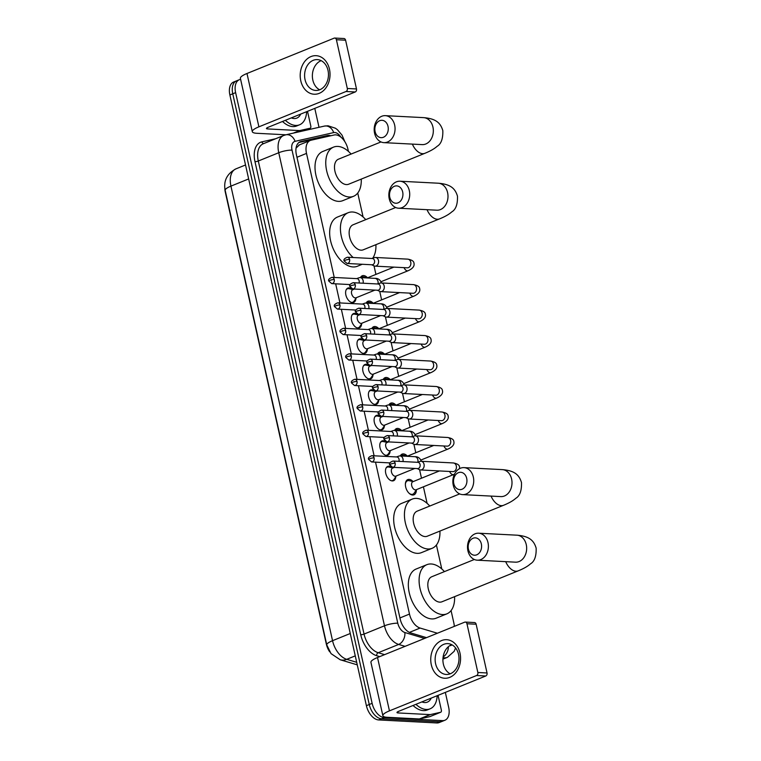 <?xml version="1.0" encoding="UTF-8"?>
<svg xmlns="http://www.w3.org/2000/svg" width="761" height="761" viewBox="0 0 761 761"><rect width="100%" height="100%" fill="white"/><g stroke="black" fill="none" stroke-linecap="round" stroke-linejoin="round"><path stroke-width="1.14" d="M355.92 298.407A7.724 4.614 -112.1 0 1 353.675 302.393A7.724 4.614 -112.1 0 1 352.419 302.593A7.724 4.614 -112.1 0 1 346.141 295.981A7.724 4.614 -112.1 0 1 347.872 288.077A7.724 4.614 -112.1 0 1 349.128 287.877A7.724 4.614 -112.1 0 1 352.257 289.37M361.618 323.882A7.724 4.614 -112.1 0 1 359.373 327.867A7.724 4.614 -112.1 0 1 358.117 328.067A7.724 4.614 -112.1 0 1 351.839 321.456A7.724 4.614 -112.1 0 1 353.57 313.551A7.724 4.614 -112.1 0 1 354.826 313.351A7.724 4.614 -112.1 0 1 357.955 314.845M367.316 349.356A7.724 4.614 -112.1 0 1 365.071 353.342A7.724 4.614 -112.1 0 1 363.806 353.542A7.724 4.614 -112.1 0 1 357.537 346.93A7.724 4.614 -112.1 0 1 359.259 339.035A7.724 4.614 -112.1 0 1 360.524 338.826A7.724 4.614 -112.1 0 1 363.644 340.319M373.004 374.84A7.724 4.614 -112.1 0 1 370.759 378.816A7.724 4.614 -112.1 0 1 369.504 379.016A7.724 4.614 -112.1 0 1 363.225 372.405A7.724 4.614 -112.1 0 1 364.957 364.509A7.724 4.614 -112.1 0 1 366.212 364.3A7.724 4.614 -112.1 0 1 369.342 365.803M378.702 400.315A7.724 4.614 -112.1 0 1 376.457 404.291A7.724 4.614 -112.1 0 1 375.202 404.5A7.724 4.614 -112.1 0 1 368.923 397.889A7.724 4.614 -112.1 0 1 370.655 389.984A7.724 4.614 -112.1 0 1 371.91 389.784A7.724 4.614 -112.1 0 1 375.04 391.278M384.4 425.789A7.724 4.614 -112.1 0 1 382.146 429.765A7.724 4.614 -112.1 0 1 380.89 429.975A7.724 4.614 -112.1 0 1 374.621 423.363A7.724 4.614 -112.1 0 1 376.343 415.458A7.724 4.614 -112.1 0 1 377.608 415.259A7.724 4.614 -112.1 0 1 380.728 416.752M390.089 451.263A7.724 4.614 -112.1 0 1 387.844 455.249A7.724 4.614 -112.1 0 1 386.588 455.449A7.724 4.614 -112.1 0 1 380.31 448.838A7.724 4.614 -112.1 0 1 382.041 440.933A7.724 4.614 -112.1 0 1 383.297 440.733A7.724 4.614 -112.1 0 1 386.426 442.227M395.787 476.738A7.724 4.614 -112.1 0 1 393.542 480.724A7.724 4.614 -112.1 0 1 392.286 480.923A7.724 4.614 -112.1 0 1 386.008 474.312A7.724 4.614 -112.1 0 1 387.739 466.407A7.724 4.614 -112.1 0 1 388.995 466.208A7.724 4.614 -112.1 0 1 392.124 467.701M360.429 277.613A8.209 4.908 -112.1 0 1 362.236 275.786A8.209 4.908 -112.1 0 1 363.568 275.568A8.209 4.908 -112.1 0 1 367.411 277.66M366.117 303.087A8.209 4.908 -112.1 0 1 367.924 301.261A8.209 4.908 -112.1 0 1 369.266 301.042A8.209 4.908 -112.1 0 1 373.109 303.135M371.815 328.562A8.209 4.908 -112.1 0 1 373.622 326.735A8.209 4.908 -112.1 0 1 374.954 326.526A8.209 4.908 -112.1 0 1 378.797 328.619M377.513 354.036A8.209 4.908 -112.1 0 1 379.32 352.21A8.209 4.908 -112.1 0 1 380.652 352.001A8.209 4.908 -112.1 0 1 384.495 354.093M383.202 379.511A8.209 4.908 -112.1 0 1 385.009 377.694A8.209 4.908 -112.1 0 1 386.35 377.475A8.209 4.908 -112.1 0 1 390.193 379.568M388.9 404.995A8.209 4.908 -112.1 0 1 390.707 403.168A8.209 4.908 -112.1 0 1 392.039 402.95A8.209 4.908 -112.1 0 1 395.882 405.042M394.598 430.469A8.209 4.908 -112.1 0 1 396.395 428.643A8.209 4.908 -112.1 0 1 397.737 428.424A8.209 4.908 -112.1 0 1 401.58 430.517M400.286 455.944A8.209 4.908 -112.1 0 1 402.093 454.117A8.209 4.908 -112.1 0 1 403.435 453.898A8.209 4.908 -112.1 0 1 407.278 455.991M416.372 489.865A8.209 4.908 -112.1 0 1 413.965 494.821A8.209 4.908 -112.1 0 1 412.624 495.031A8.209 4.908 -112.1 0 1 405.946 488.001A8.209 4.908 -112.1 0 1 407.791 479.592A8.209 4.908 -112.1 0 1 409.123 479.382A8.209 4.908 -112.1 0 1 412.966 481.475M224.847 188.5A13.032 7.791 67.9 0 0 225.294 192.086L326.374 644.272A13.032 7.791 67.9 0 0 329.722 651.863M299.415 144.942L296.048 148.138A14.478 11.548 77.2 0 0 296.039 148.129M454.288 626.379A14.478 8.656 67.9 0 0 453.803 622.783L451.073 610.579M375.525 462.146L409.485 614.07A14.478 8.656 67.9 0 0 420.11 628.053L437.413 633.228M348.433 151.391L347.929 149.146A14.478 8.656 67.9 0 0 334.108 135.001L311.068 140.214A14.478 8.656 67.9 0 0 310.26 140.471A14.478 8.656 67.9 0 0 306.512 153.408L334.241 277.461M335.668 283.815L339.939 302.935M341.356 309.289L345.637 328.41M347.054 334.764L351.325 353.894M352.752 360.248L357.023 379.368M358.441 385.722L362.721 404.842M364.139 411.197L368.41 430.317M369.836 436.671L374.108 455.791M441.77 568.943L436.414 545.009M427.111 503.373L423.411 486.812M421.489 478.222L419.577 469.699A4.347 3.358 -87 0 0 420.586 469.956A4.347 3.358 -87 0 0 421.737 469.756A4.347 3.358 -87 0 0 424.039 464.305A4.347 3.358 -87 0 0 421.042 461.28A4.347 3.358 -87 0 0 420.005 461.432A4.347 3.358 -87 0 0 419.891 461.48M415.791 452.738L413.889 444.215A4.347 3.358 -87 0 0 414.897 444.481A4.347 3.358 -87 0 0 416.048 444.281A4.347 3.358 -87 0 0 418.35 438.831A4.347 3.358 -87 0 0 415.344 435.806A4.347 3.358 -87 0 0 414.317 435.958A4.347 3.358 -87 0 0 414.193 436.005M410.093 427.263L408.191 418.74A4.347 3.358 -87 0 0 409.199 418.997A4.347 3.358 -87 0 0 410.35 418.807A4.347 3.358 -87 0 0 412.652 413.356A4.347 3.358 -87 0 0 409.646 410.331A4.347 3.358 -87 0 0 408.619 410.483A4.347 3.358 -87 0 0 408.495 410.521M404.405 401.789L402.493 393.266A4.347 3.358 -87 0 0 403.501 393.523A4.347 3.358 -87 0 0 404.652 393.323A4.347 3.358 -87 0 0 406.954 387.882A4.347 3.358 -87 0 0 403.958 384.847A4.347 3.358 -87 0 0 402.93 384.999A4.347 3.358 -87 0 0 402.807 385.047M398.707 376.315L396.804 367.791A4.347 3.358 -87 0 0 397.813 368.048A4.347 3.358 -87 0 0 398.964 367.848A4.347 3.358 -87 0 0 401.266 362.407A4.347 3.358 -87 0 0 398.26 359.373A4.347 3.358 -87 0 0 397.232 359.525A4.347 3.358 -87 0 0 397.109 359.572M393.009 350.84L391.106 342.317A4.347 3.358 -87 0 0 392.115 342.574A4.347 3.358 -87 0 0 393.266 342.374A4.347 3.358 -87 0 0 395.568 336.923A4.347 3.358 -87 0 0 392.562 333.898A4.347 3.358 -87 0 0 391.535 334.05A4.347 3.358 -87 0 0 391.411 334.098M387.32 325.356L385.408 316.842A4.347 3.358 -87 0 0 386.417 317.099A4.347 3.358 -87 0 0 387.568 316.899A4.347 3.358 -87 0 0 389.87 311.449A4.347 3.358 -87 0 0 386.873 308.424A4.347 3.358 -87 0 0 385.846 308.576A4.347 3.358 -87 0 0 385.722 308.624M381.622 299.882L379.72 291.358A4.347 3.358 -87 0 0 380.728 291.625A4.347 3.358 -87 0 0 381.879 291.425A4.347 3.358 -87 0 0 384.181 285.974A4.347 3.358 -87 0 0 381.175 282.949A4.347 3.358 -87 0 0 380.148 283.102A4.347 3.358 -87 0 0 380.024 283.149M375.924 274.407L374.022 265.884A4.347 3.358 -87 0 0 375.03 266.141A4.347 3.358 -87 0 0 376.181 265.95A4.347 3.358 -87 0 0 378.483 260.5A4.347 3.358 -87 0 0 375.477 257.465A4.347 3.358 -87 0 0 374.45 257.618A4.347 3.358 -87 0 0 374.336 257.665M363.092 216.971L357.737 193.028M445.337 692.396L448.667 707.302A14.478 8.656 -112.1 0 1 444.919 720.239A14.478 8.656 -112.1 0 1 442.569 720.619L384.391 717.604A14.478 8.656 -112.1 0 1 372.129 703.335L235.615 92.642L232.752 93.803A14.478 8.656 -112.1 0 1 236.5 80.866A14.478 8.656 -112.1 0 0 232.752 93.803L369.256 704.496L232.752 93.803L229.879 94.973A14.478 8.656 -112.1 0 1 233.627 82.026L239.363 79.705A14.478 8.656 -112.1 0 1 240.619 79.372M384.391 717.604L381.527 718.774A14.478 8.656 -112.1 0 1 369.256 704.496A14.478 8.656 -112.1 0 0 381.527 718.774L439.696 721.789L381.527 718.774L378.655 719.935A14.478 8.656 -112.1 0 1 366.393 705.666L229.879 94.973M444.919 720.239L442.055 721.409A14.478 8.656 -112.1 0 1 439.696 721.789A14.478 8.656 -112.1 0 0 442.055 721.409L439.183 722.57A14.478 8.656 -112.1 0 1 436.833 722.95L378.655 719.935M314.788 108.376L319.021 127.306M235.615 92.642A14.478 8.656 -112.1 0 1 239.363 79.705M330.807 135.743A14.478 8.656 67.9 0 0 327.439 135.525L300.947 141.527A14.478 8.656 67.9 0 0 300.138 141.784A14.478 8.656 67.9 0 0 296.39 154.721L400.162 618.969A14.478 8.656 67.9 0 0 410.788 632.952L426.512 637.651M298.873 142.507L324.576 136.695A14.478 8.656 -112.1 0 1 326.85 136.647M437.166 695.706A24.124 14.421 -112.1 0 1 430.108 708.814A24.124 14.421 -112.1 0 1 426.179 709.452A24.124 14.421 -112.1 0 1 415.915 704.325M430.108 708.814L427.235 709.984A24.124 14.421 -112.1 0 1 423.316 710.612A24.124 14.421 -112.1 0 1 413.042 705.485M431.211 698.122A16.894 10.093 -112.1 0 1 424.638 702.555A16.894 10.093 -112.1 0 1 421.86 701.908M459.996 653.157A19.301 14.906 93 0 1 449.77 677.366A19.301 14.906 93 0 1 431.316 664.791A19.301 14.906 93 0 1 441.542 640.581A19.301 14.906 93 0 1 459.996 653.157M435.596 663.697A15.439 11.929 -87 0 0 446.269 674.465A15.439 11.929 -87 0 0 458.541 654.393A15.439 11.929 -87 0 0 447.868 643.625A15.439 11.929 -87 0 0 435.596 663.697M450.198 673.827A15.439 11.929 93 0 1 443.368 664.106A15.439 11.929 93 0 1 451.711 644.672M438.06 695.345L441.351 710.07A2.416 1.446 67.9 0 1 440.724 712.229L429.965 716.596A2.416 1.446 -112.1 0 1 429.832 716.634L419.625 718.945A2.416 1.446 -112.1 0 1 419.368 718.964L387.349 717.309A19.301 4.166 -12.6 0 1 382.859 715.701A19.301 4.166 -12.6 0 1 389.451 710.86L476.576 675.521A2.416 1.864 -87 0 0 477.851 672.496L487.04 672.971A2.416 1.864 93 0 1 485.756 675.996L398.631 711.335A4.823 1.037 167.4 0 0 396.985 712.543A4.823 1.037 167.4 0 0 398.108 712.943L430.127 714.608A2.416 1.446 67.9 0 0 430.384 714.579L440.59 712.277A2.416 1.446 67.9 0 0 440.724 712.229M382.859 715.701L370.93 662.355A19.301 4.166 -12.6 0 1 377.523 657.514L464.648 622.184A2.416 1.864 -87 0 1 465.285 622.07A2.416 1.864 -87 0 1 466.959 623.754L477.851 672.496M465.285 622.07L474.474 622.546A2.416 1.864 93 0 1 476.139 624.229L487.04 672.971M306.616 111.686A24.124 14.421 -112.1 0 1 299.568 124.794A24.124 14.421 -112.1 0 1 295.639 125.432A24.124 14.421 -112.1 0 1 285.365 120.305M299.568 124.794L296.695 125.965A24.124 14.421 -112.1 0 1 292.766 126.592A24.124 14.421 -112.1 0 1 282.502 121.465M300.671 114.102A16.894 10.093 -112.1 0 1 294.098 118.535A16.894 10.093 -112.1 0 1 291.32 117.888M481.342 543.915A8.685 6.706 -87 0 0 473.038 538.255A8.685 6.706 -87 0 0 468.434 549.157A8.685 6.706 -87 0 0 476.738 554.817A8.685 6.706 -87 0 0 481.342 543.915M467.91 550.764A13.508 10.435 93 0 1 478.65 533.204A13.508 10.435 93 0 1 487.991 542.622A13.508 10.435 93 0 1 477.252 560.191A13.508 10.435 93 0 1 467.91 550.764M474.341 559.487L431.782 576.743A13.508 8.076 67.9 0 0 428.757 590.574A13.508 8.076 67.9 0 0 439.734 602.141A13.508 8.076 67.9 0 0 441.932 601.789L518.155 570.874C523.597 568.676 527.715 566.336 530.493 563.844C534.498 561.504 536.391 556.272 536.153 548.139C533.851 540.481 529.342 536.191 516.928 535.183L478.65 533.204M454.583 596.662A26.54 15.857 -112.1 0 1 446.831 613.861A26.54 15.857 -112.1 0 1 442.512 614.555A26.54 15.857 -112.1 0 1 420.938 591.83A26.54 15.857 -112.1 0 1 426.883 564.672A26.54 15.857 -112.1 0 1 431.202 563.977A26.54 15.857 -112.1 0 1 444.434 571.616M446.831 613.861L436.072 618.227A26.54 15.857 -112.1 0 1 431.753 618.921A26.54 15.857 -112.1 0 1 410.179 596.196A26.54 15.857 -112.1 0 1 416.124 569.028L426.883 564.672M466.683 478.346A8.685 6.706 -87 0 0 458.379 472.686A8.685 6.706 -87 0 0 453.784 483.577A8.685 6.706 -87 0 0 462.079 489.237A8.685 6.706 -87 0 0 466.683 478.346M453.252 485.195A13.508 10.435 93 0 1 463.991 467.625A13.508 10.435 93 0 1 473.332 477.052A13.508 10.435 93 0 1 462.593 494.612A13.508 10.435 93 0 1 453.252 485.195M459.682 493.908L417.123 511.173A13.508 8.076 67.9 0 0 414.098 524.995A13.508 8.076 67.9 0 0 425.076 536.562A13.508 8.076 67.9 0 0 427.273 536.21L503.506 505.304C508.947 503.097 513.057 500.757 515.834 498.274C519.839 495.925 521.732 490.693 521.494 482.56C519.192 474.902 514.683 470.621 502.27 469.613L463.991 467.625M439.925 531.083A26.54 15.857 -112.1 0 1 432.172 548.281A26.54 15.857 -112.1 0 1 427.853 548.985A26.54 15.857 -112.1 0 1 406.279 526.26A26.54 15.857 -112.1 0 1 412.224 499.092A26.54 15.857 -112.1 0 1 416.543 498.398A26.54 15.857 -112.1 0 1 429.775 506.036M432.172 548.281L421.413 552.648A26.54 15.857 -112.1 0 1 417.095 553.342A26.54 15.857 -112.1 0 1 395.52 530.617A26.54 15.857 -112.1 0 1 401.466 503.459L412.224 499.092M402.674 191.943A8.685 6.706 -87 0 0 394.369 186.283A8.685 6.706 -87 0 0 389.765 197.175A8.685 6.706 -87 0 0 398.07 202.835A8.685 6.706 -87 0 0 402.674 191.943M389.242 198.792A13.508 10.435 93 0 1 399.982 181.223A13.508 10.435 93 0 1 409.313 190.65A13.508 10.435 93 0 1 398.574 208.21A13.508 10.435 93 0 1 389.242 198.792M395.663 207.515L353.104 224.771A13.508 8.076 67.9 0 0 350.079 238.602A13.508 8.076 67.9 0 0 361.056 250.169A13.508 8.076 67.9 0 0 363.254 249.808L439.487 218.902C444.928 216.704 449.038 214.355 451.815 211.872C455.829 209.532 457.713 204.29 457.475 196.167C455.173 188.5 450.664 184.219 438.25 183.211L399.982 181.223M353.171 257.522A26.54 15.857 -112.1 0 1 340.633 232.181A26.54 15.857 -112.1 0 1 348.205 212.7A26.54 15.857 -112.1 0 1 352.524 211.996A26.54 15.857 -112.1 0 1 365.756 219.644M375.905 244.681A26.54 15.857 -112.1 0 1 372.662 258.255M362.265 264.276L357.394 266.245A26.54 15.857 -112.1 0 1 353.075 266.949A26.54 15.857 -112.1 0 1 331.511 244.224A26.54 15.857 -112.1 0 1 337.446 217.056L348.205 212.7M388.015 126.364A8.685 6.706 -87 0 0 379.71 120.704A8.685 6.706 -87 0 0 375.106 131.605A8.685 6.706 -87 0 0 383.411 137.265A8.685 6.706 -87 0 0 388.015 126.364M374.583 133.213A13.508 10.435 93 0 1 385.323 115.653A13.508 10.435 93 0 1 394.655 125.07A13.508 10.435 93 0 1 383.915 142.64A13.508 10.435 93 0 1 374.583 133.213M381.004 141.936L338.445 159.192A13.508 8.076 67.9 0 0 335.42 173.023A13.508 8.076 67.9 0 0 346.398 184.59A13.508 8.076 67.9 0 0 348.595 184.238L424.828 153.322C430.269 151.125 434.379 148.785 437.156 146.293C441.171 143.953 443.054 138.711 442.816 130.588C440.514 122.93 436.005 118.64 423.592 117.632L385.323 115.653M361.247 179.101A26.54 15.857 -112.1 0 1 353.494 196.309A26.54 15.857 -112.1 0 1 349.175 197.004A26.54 15.857 -112.1 0 1 327.601 174.279A26.54 15.857 -112.1 0 1 333.546 147.12A26.54 15.857 -112.1 0 1 337.865 146.426A26.54 15.857 -112.1 0 1 351.097 154.064M353.494 196.309L342.735 200.676A26.54 15.857 -112.1 0 1 338.417 201.37A26.54 15.857 -112.1 0 1 316.852 178.645A26.54 15.857 -112.1 0 1 322.788 151.477L333.546 147.12M409.199 493.356A7.239 4.328 67.9 0 0 411.701 494.393A7.239 4.328 67.9 0 0 412.881 494.203A7.239 4.328 67.9 0 0 414.174 493.118L416.562 489.589M413.29 481.542L409.133 480.667A7.239 4.328 67.9 0 0 408.619 480.6A7.239 4.328 67.9 0 0 407.439 480.79A7.239 4.328 67.9 0 0 405.394 483.967M439.449 470.935L412.833 481.732A4.347 2.597 67.9 0 0 411.853 486.174A4.347 2.597 67.9 0 0 415.382 489.894A4.347 2.597 67.9 0 0 416.096 489.78L453.67 474.541A4.347 2.597 67.9 0 1 452.966 474.655A4.347 2.597 67.9 0 1 449.618 471.459M395.159 463.221A3.139 2.426 -87 0 1 392.666 467.302L417.589 468.586A3.139 2.426 -87 0 0 418.417 468.443A3.139 2.426 -87 0 0 420.082 464.514A3.139 2.426 -87 0 0 417.913 462.327L392.99 461.033C389.936 462.231 388.861 463.497 389.765 464.847A3.139 0.675 167.4 0 1 390.84 464.058A3.139 0.675 -12.6 0 1 395.159 463.221A3.139 2.426 -87 0 0 392.99 461.033M407.601 456.067L403.435 455.192A7.239 4.328 67.9 0 0 402.921 455.126A7.239 4.328 67.9 0 0 401.741 455.316A7.239 4.328 67.9 0 0 400.79 455.972M389.461 437.746A3.139 2.426 -87 0 1 386.969 441.818L411.891 443.111A3.139 2.426 -87 0 0 412.728 442.969A3.139 2.426 -87 0 0 414.384 439.04A3.139 2.426 -87 0 0 412.215 436.852L387.301 435.558C384.238 436.747 383.163 438.022 384.077 439.373A3.139 0.675 167.4 0 1 385.142 438.583A3.139 0.675 -12.6 0 1 389.461 437.746A3.139 2.426 -87 0 0 387.301 435.558M433.76 445.451L407.135 456.248A4.347 2.597 67.9 0 0 407.04 456.296M401.903 430.583L397.737 429.718A7.239 4.328 67.9 0 0 397.223 429.651A7.239 4.328 67.9 0 0 396.053 429.841A7.239 4.328 67.9 0 0 395.102 430.498M383.772 412.272A3.139 2.426 -87 0 1 381.28 416.343L406.203 417.637A3.139 2.426 -87 0 0 407.03 417.494A3.139 2.426 -87 0 0 408.695 413.556A3.139 2.426 -87 0 0 406.526 411.378L381.603 410.084C378.54 411.273 377.466 412.548 378.379 413.898A3.139 0.675 167.4 0 1 379.454 413.109A3.139 0.675 -12.6 0 1 383.772 412.272A3.139 2.426 -87 0 0 381.603 410.084M428.062 419.977L401.437 430.774A4.347 2.597 67.9 0 0 401.342 430.821M396.215 405.109L392.048 404.234A7.239 4.328 67.9 0 0 391.535 404.167A7.239 4.328 67.9 0 0 390.355 404.357A7.239 4.328 67.9 0 0 389.404 405.014M378.074 386.788A3.139 2.426 -87 0 1 375.582 390.869L400.505 392.162A3.139 2.426 -87 0 0 401.332 392.02A3.139 2.426 -87 0 0 402.997 388.081A3.139 2.426 -87 0 0 400.828 385.894L375.905 384.6C372.852 385.798 371.777 387.073 372.681 388.424A3.139 0.675 167.4 0 1 373.756 387.634A3.139 0.675 -12.6 0 1 378.074 386.788A3.139 2.426 -87 0 0 375.905 384.6M422.365 394.502L395.749 405.299A4.347 2.597 67.9 0 0 395.653 405.337M390.517 379.634L386.35 378.759A7.239 4.328 67.9 0 0 385.837 378.693A7.239 4.328 67.9 0 0 384.657 378.883A7.239 4.328 67.9 0 0 383.706 379.539M372.386 361.313A3.139 2.426 -87 0 1 369.884 365.394L394.807 366.688A3.139 2.426 -87 0 0 395.644 366.545A3.139 2.426 -87 0 0 397.299 362.607A3.139 2.426 -87 0 0 395.14 360.419L370.217 359.125C367.154 360.324 366.079 361.599 366.992 362.949A3.139 0.675 167.4 0 1 368.058 362.16A3.139 0.675 -12.6 0 1 372.386 361.313A3.139 2.426 -87 0 0 370.217 359.125M416.676 369.028L390.051 379.825A4.347 2.597 67.9 0 0 389.955 379.863M384.819 354.16L380.652 353.285A7.239 4.328 67.9 0 0 380.148 353.218A7.239 4.328 67.9 0 0 378.968 353.408A7.239 4.328 67.9 0 0 378.017 354.065M366.688 335.839A3.139 2.426 -87 0 1 364.196 339.92L389.118 341.213A3.139 2.426 -87 0 0 389.946 341.061A3.139 2.426 -87 0 0 391.611 337.133A3.139 2.426 -87 0 0 389.442 334.945L364.519 333.651C361.456 334.85 360.381 336.115 361.294 337.465A3.139 0.675 167.4 0 1 362.369 336.685A3.139 0.675 -12.6 0 1 366.688 335.839A3.139 2.426 -87 0 0 364.519 333.651M410.978 343.553L384.353 354.35A4.347 2.597 67.9 0 0 384.257 354.388M379.13 328.685L374.964 327.81A7.239 4.328 67.9 0 0 374.45 327.744A7.239 4.328 67.9 0 0 373.27 327.934A7.239 4.328 67.9 0 0 372.319 328.59M360.99 310.364A3.139 2.426 -87 0 1 358.498 314.445L383.42 315.729A3.139 2.426 -87 0 0 384.248 315.587A3.139 2.426 -87 0 0 385.913 311.658A3.139 2.426 -87 0 0 383.744 309.47L358.821 308.176C355.768 309.366 354.693 310.64 355.596 311.991A3.139 0.675 167.4 0 1 356.671 311.201A3.139 0.675 -12.6 0 1 360.99 310.364A3.139 2.426 -87 0 0 358.821 308.176M405.28 318.079L378.664 328.866A4.347 2.597 67.9 0 0 378.569 328.914M373.432 303.201L369.266 302.336A7.239 4.328 67.9 0 0 368.752 302.269A7.239 4.328 67.9 0 0 367.573 302.459A7.239 4.328 67.9 0 0 366.621 303.116M355.301 284.89A3.139 2.426 -87 0 1 352.809 288.961L377.722 290.255A3.139 2.426 -87 0 0 378.559 290.112A3.139 2.426 -87 0 0 380.224 286.184A3.139 2.426 -87 0 0 378.055 283.996L353.133 282.702C350.07 283.891 348.995 285.166 349.908 286.517A3.139 0.675 167.4 0 1 350.973 285.727A3.139 0.675 -12.6 0 1 355.301 284.89A3.139 2.426 -87 0 0 353.133 282.702M399.592 292.595L372.966 303.392A4.347 2.597 67.9 0 0 372.871 303.439M367.734 277.727L363.568 276.861A7.239 4.328 67.9 0 0 363.064 276.795A7.239 4.328 67.9 0 0 361.884 276.975A7.239 4.328 67.9 0 0 360.933 277.632M349.603 259.415A3.139 2.426 -87 0 1 347.111 263.487L372.034 264.78A3.139 2.426 -87 0 0 372.861 264.638A3.139 2.426 -87 0 0 374.526 260.7A3.139 2.426 -87 0 0 372.357 258.512L347.435 257.228C344.372 258.417 343.306 259.691 344.21 261.042A3.139 0.675 167.4 0 1 345.285 260.252A3.139 0.675 -12.6 0 1 349.603 259.415A3.139 2.426 -87 0 0 347.435 257.228M393.894 267.121L367.268 277.917A4.347 2.597 67.9 0 0 367.183 277.965M391.335 480.743A7.239 4.328 67.9 0 0 391.458 480.752A7.239 4.328 67.9 0 0 392.638 480.562A7.239 4.328 67.9 0 0 393.941 479.478L396.319 475.948M393.057 467.901L388.89 467.026A7.239 4.328 67.9 0 0 388.376 466.959A7.239 4.328 67.9 0 0 387.197 467.149A7.239 4.328 67.9 0 0 386.141 467.929M394.331 467.387L392.59 468.091A4.347 2.597 67.9 0 0 391.62 472.533A4.347 2.597 67.9 0 0 395.149 476.253A4.347 2.597 67.9 0 0 395.853 476.139L414.821 468.443M402.93 461.546A4.347 3.358 -87 0 0 402.978 458.959A4.347 3.358 -87 0 0 399.982 455.925A4.347 3.358 -87 0 0 398.945 456.077A4.347 3.358 -87 0 0 398.831 456.124M398.897 461.337A3.139 2.426 -87 0 0 399.021 459.159A3.139 2.426 -87 0 0 396.852 456.971L371.929 455.677C368.876 456.876 367.801 458.151 368.705 459.501A3.139 0.675 167.4 0 1 369.779 458.712A3.139 0.675 -12.6 0 1 374.098 457.865A3.139 2.426 -87 0 0 371.929 455.677M385.637 455.268A7.239 4.328 67.9 0 0 385.77 455.278A7.239 4.328 67.9 0 0 386.949 455.088A7.239 4.328 67.9 0 0 388.243 454.003L390.621 450.474M387.359 442.426L383.192 441.551A7.239 4.328 67.9 0 0 382.688 441.485A7.239 4.328 67.9 0 0 381.508 441.675A7.239 4.328 67.9 0 0 380.443 442.455M388.633 441.903L386.892 442.607A4.347 2.597 67.9 0 0 385.922 447.059A4.347 2.597 67.9 0 0 389.451 450.778A4.347 2.597 67.9 0 0 390.165 450.664L409.123 442.969M397.232 436.072A4.347 3.358 -87 0 0 397.28 433.475A4.347 3.358 -87 0 0 394.284 430.45A4.347 3.358 -87 0 0 393.256 430.602A4.347 3.358 -87 0 0 393.133 430.65M393.199 435.863A3.139 2.426 -87 0 0 393.323 433.684A3.139 2.426 -87 0 0 391.154 431.497L366.231 430.203C363.178 431.401 362.103 432.667 363.016 434.017A3.139 0.675 167.4 0 1 364.081 433.237A3.139 0.675 -12.6 0 1 368.4 432.391A3.139 2.426 -87 0 0 366.231 430.203M379.948 429.794A7.239 4.328 67.9 0 0 380.072 429.803A7.239 4.328 67.9 0 0 381.251 429.613A7.239 4.328 67.9 0 0 382.545 428.519L384.933 424.999M381.67 416.942L377.504 416.077A7.239 4.328 67.9 0 0 376.99 416.01A7.239 4.328 67.9 0 0 375.81 416.2A7.239 4.328 67.9 0 0 374.745 416.98M382.935 416.429L381.204 417.133A4.347 2.597 67.9 0 0 380.234 421.584A4.347 2.597 67.9 0 0 383.763 425.294A4.347 2.597 67.9 0 0 384.467 425.19L403.435 417.494M391.544 410.598A4.347 3.358 -87 0 0 391.592 408.001A4.347 3.358 -87 0 0 388.586 404.976A4.347 3.358 -87 0 0 387.558 405.128A4.347 3.358 -87 0 0 387.435 405.175M387.501 410.388A3.139 2.426 -87 0 0 387.634 408.21A3.139 2.426 -87 0 0 385.466 406.022L360.543 404.728C357.48 405.927 356.405 407.192 357.318 408.543A3.139 0.675 167.4 0 1 358.393 407.753A3.139 0.675 -12.6 0 1 362.712 406.916A3.139 2.426 -87 0 0 360.543 404.728M374.25 404.319A7.239 4.328 67.9 0 0 374.374 404.329A7.239 4.328 67.9 0 0 375.554 404.139A7.239 4.328 67.9 0 0 376.857 403.045L379.235 399.525M375.972 391.468L371.806 390.602A7.239 4.328 67.9 0 0 371.292 390.536A7.239 4.328 67.9 0 0 370.112 390.716A7.239 4.328 67.9 0 0 369.056 391.506M377.247 390.954L375.506 391.658A4.347 2.597 67.9 0 0 374.536 396.101A4.347 2.597 67.9 0 0 378.065 399.82A4.347 2.597 67.9 0 0 378.769 399.706L397.737 392.02M385.846 385.123A4.347 3.358 -87 0 0 385.894 382.526A4.347 3.358 -87 0 0 382.897 379.501A4.347 3.358 -87 0 0 381.86 379.653A4.347 3.358 -87 0 0 381.746 379.701M381.813 384.914A3.139 2.426 -87 0 0 381.936 382.735A3.139 2.426 -87 0 0 379.768 380.548L354.845 379.254C351.791 380.443 350.716 381.718 351.62 383.068A3.139 0.675 167.4 0 1 352.695 382.279A3.139 0.675 -12.6 0 1 357.014 381.442A3.139 2.426 -87 0 0 354.845 379.254M368.552 378.845A7.239 4.328 67.9 0 0 368.685 378.854A7.239 4.328 67.9 0 0 369.865 378.664A7.239 4.328 67.9 0 0 371.159 377.57L373.546 374.041M370.274 365.993L366.108 365.118A7.239 4.328 67.9 0 0 365.603 365.052A7.239 4.328 67.9 0 0 364.424 365.242A7.239 4.328 67.9 0 0 363.358 366.022M371.549 365.48L369.808 366.184A4.347 2.597 67.9 0 0 368.838 370.626A4.347 2.597 67.9 0 0 372.367 374.345A4.347 2.597 67.9 0 0 373.08 374.231L392.039 366.545M380.148 359.639A4.347 3.358 -87 0 0 380.205 357.052A4.347 3.358 -87 0 0 377.199 354.027A4.347 3.358 -87 0 0 376.172 354.179A4.347 3.358 -87 0 0 376.048 354.217M376.115 359.43A3.139 2.426 -87 0 0 376.238 357.251A3.139 2.426 -87 0 0 374.07 355.073L349.156 353.779C346.093 354.968 345.018 356.243 345.932 357.594A3.139 0.675 167.4 0 1 346.997 356.804A3.139 0.675 -12.6 0 1 351.316 355.967A3.139 2.426 -87 0 0 349.156 353.779M362.864 353.361A7.239 4.328 67.9 0 0 362.987 353.37A7.239 4.328 67.9 0 0 364.167 353.18A7.239 4.328 67.9 0 0 365.47 352.096L367.848 348.567M364.586 340.519L360.419 339.644A7.239 4.328 67.9 0 0 359.905 339.577A7.239 4.328 67.9 0 0 358.726 339.767A7.239 4.328 67.9 0 0 357.66 340.548M365.851 340.005L364.119 340.709A4.347 2.597 67.9 0 0 363.149 345.152A4.347 2.597 67.9 0 0 366.678 348.871A4.347 2.597 67.9 0 0 367.382 348.757L386.35 341.061M374.46 334.165A4.347 3.358 -87 0 0 374.507 331.577A4.347 3.358 -87 0 0 371.501 328.543A4.347 3.358 -87 0 0 370.474 328.695A4.347 3.358 -87 0 0 370.35 328.742M370.417 333.955A3.139 2.426 -87 0 0 370.55 331.777A3.139 2.426 -87 0 0 368.381 329.589L343.458 328.295C340.395 329.494 339.32 330.769 340.234 332.119A3.139 0.675 167.4 0 1 341.309 331.33A3.139 0.675 -12.6 0 1 345.627 330.483A3.139 2.426 -87 0 0 343.458 328.295M357.166 327.886A7.239 4.328 67.9 0 0 357.299 327.896A7.239 4.328 67.9 0 0 358.469 327.706A7.239 4.328 67.9 0 0 359.772 326.621L362.15 323.092M358.888 315.044L354.721 314.169A7.239 4.328 67.9 0 0 354.207 314.103A7.239 4.328 67.9 0 0 353.037 314.293A7.239 4.328 67.9 0 0 351.972 315.073M360.162 314.531L358.421 315.235A4.347 2.597 67.9 0 0 357.451 319.677A4.347 2.597 67.9 0 0 360.98 323.396A4.347 2.597 67.9 0 0 361.684 323.282L380.652 315.587M368.762 308.69A4.347 3.358 -87 0 0 368.809 306.103A4.347 3.358 -87 0 0 365.813 303.068A4.347 3.358 -87 0 0 364.785 303.22A4.347 3.358 -87 0 0 364.662 303.268M364.728 308.481A3.139 2.426 -87 0 0 364.852 306.303A3.139 2.426 -87 0 0 362.683 304.115L337.76 302.821C334.707 304.02 333.632 305.294 334.536 306.645A3.139 0.675 167.4 0 1 335.611 305.855A3.139 0.675 -12.6 0 1 339.929 305.009A3.139 2.426 -87 0 0 337.76 302.821M351.468 302.412A7.239 4.328 67.9 0 0 351.601 302.421A7.239 4.328 67.9 0 0 352.781 302.231A7.239 4.328 67.9 0 0 354.074 301.147L356.462 297.618M353.19 289.57L349.033 288.695A7.239 4.328 67.9 0 0 348.519 288.628A7.239 4.328 67.9 0 0 347.339 288.819A7.239 4.328 67.9 0 0 346.274 289.599M354.464 289.047L352.733 289.751A4.347 2.597 67.9 0 0 351.753 294.203A4.347 2.597 67.9 0 0 355.282 297.922A4.347 2.597 67.9 0 0 355.996 297.808L374.954 290.112M363.073 283.216A4.347 3.358 -87 0 0 363.121 280.619A4.347 3.358 -87 0 0 360.115 277.594A4.347 3.358 -87 0 0 359.087 277.746A4.347 3.358 -87 0 0 358.964 277.794M359.03 283.006A3.139 2.426 -87 0 0 359.154 280.828A3.139 2.426 -87 0 0 356.995 278.64L332.072 277.346C329.009 278.545 327.934 279.81 328.847 281.161A3.139 0.675 167.4 0 1 329.913 280.381A3.139 0.675 -12.6 0 1 334.241 279.534A3.139 2.426 -87 0 0 332.072 277.346M329.456 69.137A19.301 14.906 93 0 1 319.23 93.346A19.301 14.906 93 0 1 300.776 80.771A19.301 14.906 93 0 1 311.002 56.561A19.301 14.906 93 0 1 329.456 69.137M305.056 79.677A15.439 11.929 -87 0 0 315.729 90.445A15.439 11.929 -87 0 0 328.001 70.373A15.439 11.929 -87 0 0 317.327 59.605A15.439 11.929 -87 0 0 305.056 79.677M319.658 89.808A15.439 11.929 93 0 1 312.828 80.076A15.439 11.929 93 0 1 321.171 60.652M307.511 111.325L310.802 126.05A2.416 1.446 67.9 0 1 310.184 128.209L304.067 130.692M285.927 134.792L256.809 133.289A19.301 4.166 -12.6 0 1 252.31 131.682A19.301 4.166 -12.6 0 1 258.902 126.83L346.027 91.501A2.416 1.864 -87 0 0 347.311 88.476L356.49 88.951A2.416 1.864 93 0 1 355.216 91.976L268.091 127.315A4.823 1.037 167.4 0 0 266.445 128.523A4.823 1.037 167.4 0 0 267.568 128.923L299.577 130.588A2.416 1.446 67.9 0 0 299.834 130.559L310.041 128.248A2.416 1.446 67.9 0 0 310.184 128.209M252.31 131.682L240.39 78.335A19.301 4.166 -12.6 0 1 246.983 73.494L334.108 38.164A2.416 1.864 -87 0 1 334.745 38.05A2.416 1.864 -87 0 1 336.41 39.734L347.311 88.476M334.745 38.05L343.934 38.526A2.416 1.864 93 0 1 345.599 40.209L356.49 88.951M409.399 632.401L420.11 628.053M399.934 617.951L409.485 614.07M296.961 157.28L306.512 153.408M225.17 190.364A16.894 3.643 -12.6 0 1 230.935 186.122L332.547 640.686A16.894 3.643 167.4 0 0 326.783 644.928L225.17 190.364C223.363 180.899 226.949 173.736 235.929 168.866A19.301 11.539 67.9 0 0 230.935 186.122L248.647 178.94M350.26 633.504L332.547 640.686A19.301 11.539 67.9 0 0 346.721 659.33A16.894 12.214 106.6 0 1 340.196 659.758L331.025 653.613L326.783 644.928M355.254 655.868L346.721 659.33L356.7 662.308M436.833 722.95L442.569 720.619M366.393 705.666L372.129 703.335M449.675 645.718A9.655 5.765 67.9 0 0 452.005 644.824M455.582 647.925L454.165 651.311L447.439 657.314A19.301 11.539 -112.1 0 1 444.3 657.818A19.301 11.539 -112.1 0 1 443.026 657.656M340.861 137.113A9.655 5.765 67.9 0 0 334.697 132.509A9.655 5.765 67.9 0 0 333.67 132.595L295.068 141.337A9.655 5.765 67.9 0 0 292.034 150.136L397.784 623.211A9.655 5.765 67.9 0 0 404.862 632.524L424.59 638.422M344.838 141.66L342.012 135.125L337.399 129.684L335.411 128.219L328.029 125.784L324.367 126.098A9.655 7.705 77.2 0 1 333.67 132.595M379.729 656.619L376.666 655.706A21.717 12.975 -112.1 0 1 360.724 634.731L254.983 161.655A21.717 12.975 -112.1 0 1 261.813 141.869L275.72 138.721M405.052 646.346L398.659 644.434L378.217 652.729L384.609 654.641M404.862 632.524A9.655 6.982 106.6 0 1 398.659 644.434A19.301 11.539 -112.1 0 1 384.486 625.799L364.053 634.084A19.301 11.539 67.9 0 0 378.217 652.729A2.416 1.741 -73.4 0 0 376.666 655.706M397.784 623.211A9.655 2.083 167.4 0 0 384.486 625.799L278.745 152.723L258.302 161.009L364.053 634.084A2.416 0.523 -12.6 0 1 360.724 634.731M292.034 150.136A9.655 2.083 167.4 0 0 278.745 152.723A19.301 11.539 -112.1 0 1 283.729 135.468L263.296 143.753A19.301 11.539 67.9 0 0 258.302 161.009A2.416 0.523 -12.6 0 1 254.983 161.655M261.813 141.869A2.416 1.922 -102.8 0 0 263.858 143.534M324.367 126.098L285.765 134.83A9.655 7.705 77.2 0 1 295.068 141.337M448.381 646.698A9.655 6.982 106.6 0 1 443.121 656.924M299.377 142.164L300.947 141.527M324.576 136.695L327.439 135.525M377.523 657.514L389.451 710.86M476.139 624.229L466.959 623.754M397.832 711.697L398.108 712.943M419.368 718.964L430.127 714.608M485.756 675.996L476.576 675.521M430.384 714.579L419.625 718.945M429.832 716.634L440.59 712.277M505.713 561.666A13.508 8.076 67.9 0 0 515.958 571.235A13.508 8.076 67.9 0 0 518.155 570.874M516.434 562.17L515.52 562.17A13.508 10.435 -87 0 0 526.26 544.61A13.508 10.435 -87 0 0 516.928 535.183M491.054 496.086A13.508 8.076 67.9 0 0 501.299 505.656A13.508 8.076 67.9 0 0 503.506 505.304M501.775 496.591L500.871 496.6A13.508 10.435 -87 0 0 511.601 479.03A13.508 10.435 -87 0 0 502.27 469.613M427.035 209.684A13.508 8.076 67.9 0 0 437.28 219.254A13.508 8.076 67.9 0 0 439.487 218.902M437.756 210.198L436.852 210.198A13.508 10.435 -87 0 0 447.592 192.628A13.508 10.435 -87 0 0 438.25 183.211M412.376 144.114A13.508 8.076 67.9 0 0 422.631 153.684A13.508 8.076 67.9 0 0 424.828 153.322M423.097 144.619L422.193 144.619A13.508 10.435 -87 0 0 432.933 127.058A13.508 10.435 -87 0 0 423.592 117.632M453.175 471.62L452.862 471.63A4.347 3.358 -87 0 0 456.315 465.979A4.347 3.358 -87 0 0 456.248 465.722A4.347 3.358 -87 0 0 453.309 462.954L421.042 461.28M443.92 445.984A4.347 2.597 67.9 0 0 447.268 449.18A4.347 2.597 67.9 0 0 447.972 449.066L420.852 460.063M447.487 446.146L447.164 446.155A4.347 3.358 -87 0 0 450.617 440.505A4.347 3.358 -87 0 0 450.55 440.248A4.347 3.358 -87 0 0 447.611 437.48L415.344 435.806M438.231 420.51A4.347 2.597 67.9 0 0 441.57 423.706A4.347 2.597 67.9 0 0 442.284 423.592L415.154 434.588M441.789 420.671L441.466 420.671A4.347 3.358 -87 0 0 444.919 415.03A4.347 3.358 -87 0 0 444.862 414.774A4.347 3.358 -87 0 0 441.922 411.996L409.646 410.331M432.533 395.035A4.347 2.597 67.9 0 0 435.882 398.222A4.347 2.597 67.9 0 0 436.586 398.108L409.466 409.114M436.091 395.197L435.777 395.197A4.347 3.358 -87 0 0 439.23 389.556A4.347 3.358 -87 0 0 439.164 389.299A4.347 3.358 -87 0 0 436.224 386.521L403.958 384.847M426.835 369.551A4.347 2.597 67.9 0 0 430.184 372.747A4.347 2.597 67.9 0 0 430.888 372.633L403.768 383.63M430.403 369.722L430.079 369.722A4.347 3.358 -87 0 0 433.532 364.072A4.347 3.358 -87 0 0 433.466 363.815A4.347 3.358 -87 0 0 430.526 361.047L398.26 359.373M421.147 344.077A4.347 2.597 67.9 0 0 424.486 347.273A4.347 2.597 67.9 0 0 425.199 347.159L398.07 358.155M424.705 344.238L424.391 344.248A4.347 3.358 -87 0 0 427.834 338.597A4.347 3.358 -87 0 0 427.777 338.341A4.347 3.358 -87 0 0 424.838 335.572L392.562 333.898M415.449 318.602A4.347 2.597 67.9 0 0 418.797 321.798A4.347 2.597 67.9 0 0 419.501 321.684L392.381 332.681M419.007 318.764L418.693 318.773A4.347 3.358 -87 0 0 422.146 313.123A4.347 3.358 -87 0 0 422.079 312.866A4.347 3.358 -87 0 0 419.14 310.098L386.873 308.424M409.76 293.128A4.347 2.597 67.9 0 0 413.099 296.324A4.347 2.597 67.9 0 0 413.803 296.21L386.683 307.206M413.318 293.289L412.995 293.289A4.347 3.358 -87 0 0 416.448 287.648A4.347 3.358 -87 0 0 416.381 287.392A4.347 3.358 -87 0 0 413.451 284.624L381.175 282.949M404.062 267.653A4.347 2.597 67.9 0 0 407.401 270.84A4.347 2.597 67.9 0 0 408.115 270.735L380.985 281.732M407.62 267.815L407.306 267.815A4.347 3.358 -87 0 0 410.75 262.174A4.347 3.358 -87 0 0 410.693 261.917A4.347 3.358 -87 0 0 407.753 259.14L375.477 257.465M368.705 459.501L371.606 461.946A3.139 2.426 -87 0 0 374.098 457.865M417.837 462.203A4.347 3.358 -87 0 0 417.856 459.73A4.347 3.358 -87 0 0 417.799 459.473A4.347 3.358 -87 0 0 414.859 456.695L399.982 455.925M363.016 434.017L365.908 436.472A3.139 2.426 -87 0 0 368.4 432.391M412.148 436.719A4.347 3.358 -87 0 0 412.167 434.255A4.347 3.358 -87 0 0 412.101 433.998A4.347 3.358 -87 0 0 409.161 431.221L394.284 430.45M357.318 408.543L360.219 410.997A3.139 2.426 -87 0 0 362.712 406.916M406.45 411.244A4.347 3.358 -87 0 0 406.469 408.771A4.347 3.358 -87 0 0 406.403 408.514A4.347 3.358 -87 0 0 403.463 405.746L388.586 404.976M351.62 383.068L354.521 385.513A3.139 2.426 -87 0 0 357.014 381.442M400.752 385.77A4.347 3.358 -87 0 0 400.771 383.297A4.347 3.358 -87 0 0 400.714 383.04A4.347 3.358 -87 0 0 397.775 380.272L382.897 379.501M345.932 357.594L348.823 360.039A3.139 2.426 -87 0 0 351.316 355.967M395.064 360.295A4.347 3.358 -87 0 0 395.083 357.822A4.347 3.358 -87 0 0 395.016 357.565A4.347 3.358 -87 0 0 392.077 354.797L377.199 354.027M340.234 332.119L343.135 334.564A3.139 2.426 -87 0 0 345.627 330.483M389.366 334.821A4.347 3.358 -87 0 0 389.385 332.348A4.347 3.358 -87 0 0 389.318 332.091A4.347 3.358 -87 0 0 386.388 329.313L371.501 328.543M334.536 306.645L337.437 309.09A3.139 2.426 -87 0 0 339.929 305.009M383.677 309.337A4.347 3.358 -87 0 0 383.687 306.873A4.347 3.358 -87 0 0 383.63 306.616A4.347 3.358 -87 0 0 380.69 303.839L365.813 303.068M328.847 281.161L331.739 283.615A3.139 2.426 -87 0 0 334.241 279.534M377.979 283.863A4.347 3.358 -87 0 0 377.998 281.399A4.347 3.358 -87 0 0 377.932 281.132A4.347 3.358 -87 0 0 374.992 278.364L360.115 277.594M246.983 73.494L258.902 126.83M345.599 40.209L336.41 39.734M267.292 127.677L267.568 128.923M293.318 133.118L299.577 130.588M355.216 91.976L346.027 91.501M299.834 130.559L293.784 133.013M303.991 130.702L310.041 128.248M298.626 145.189L310.26 140.471M357.27 664.857L340.196 659.758M235.929 168.866L245.527 164.975M447.439 657.314L442.921 659.15M285.765 134.83L283.729 135.468M515.52 562.17L477.252 560.191M500.871 496.6L462.593 494.612M436.852 210.198L398.574 208.21M422.193 144.619L383.915 142.64M392.666 467.302L389.765 464.847M412.881 494.203L411.444 494.783M459.673 468.586L459.492 466.845C459.359 464.961 457.294 463.668 453.309 462.954M417.209 468.567L419.577 469.699M407.439 480.79L406.003 481.371M454.479 474.198L453.67 474.541M452.862 471.63L420.586 469.956M417.542 462.308L420.005 461.432M386.969 441.818L384.077 439.373M447.972 449.066C452.671 446.954 454.612 444.386 453.803 441.37C453.661 439.487 451.606 438.193 447.611 437.48M411.52 443.092L413.889 444.224M401.741 455.316L400.315 455.896M447.164 446.155L414.897 444.481M411.844 436.833L414.317 435.958M381.28 416.343L378.379 413.898M442.284 423.592C446.973 421.47 448.914 418.911 448.105 415.896C447.972 414.013 445.908 412.719 441.922 411.996M405.822 417.618L408.191 418.74M396.053 429.841L394.617 430.422M441.466 420.671L409.199 418.997M406.146 411.349L408.619 410.483M375.582 390.869L372.681 388.424M436.586 398.108C441.285 395.996 443.225 393.437 442.407 390.422C442.274 388.538 440.21 387.235 436.224 386.521M400.124 392.143L402.493 393.266M390.355 404.357L388.919 404.938M435.777 395.197L403.501 393.523M400.457 385.875L402.93 384.999M369.884 365.394L366.992 362.949M430.888 372.633C435.587 370.521 437.527 367.953 436.719 364.938C436.586 363.064 434.521 361.76 430.526 361.047M394.436 366.669L396.804 367.791M384.657 378.883L383.23 379.463M430.079 369.722L397.813 368.048M394.759 360.4L397.232 359.525M364.196 339.92L361.294 337.465M425.199 347.159C429.889 345.047 431.829 342.479 431.021 339.463C430.888 337.589 428.824 336.286 424.838 335.572M388.738 341.194L391.106 342.317M378.968 353.408L377.532 353.989M424.391 344.248L392.115 342.574M389.061 334.926L391.535 334.05M358.498 314.445L355.596 311.991M419.501 321.684C424.2 319.572 426.141 317.004 425.323 313.989C425.19 312.105 423.135 310.811 419.14 310.098M383.049 315.71L385.418 316.842M373.27 327.934L371.834 328.514M418.693 318.773L386.417 317.099M383.373 309.451L385.846 308.576M352.809 288.961L349.908 286.517M413.803 296.21C418.502 294.098 420.443 291.53 419.634 288.514C419.501 286.631 417.437 285.337 413.451 284.624M377.351 290.236L379.72 291.358M367.573 302.459L366.146 303.04M412.995 293.289L380.728 291.625M377.675 283.977L380.148 283.102M347.111 263.487L344.21 261.042M408.115 270.735C412.804 268.614 414.745 266.055 413.936 263.04C413.803 261.156 411.739 259.862 407.753 259.14M371.653 264.761L374.022 265.884M361.884 276.975L360.448 277.565M407.306 267.815L375.03 266.141M371.977 258.493L374.45 257.618M392.638 480.562L391.867 480.876M414.859 456.695C417.694 456.562 419.758 457.856 421.042 460.595L421.185 461.29M387.197 467.149L386.426 467.463M396.471 456.952L398.945 456.077M371.606 461.946L389.965 462.897M386.949 455.088L386.179 455.401M409.161 431.221C412.005 431.078 414.06 432.381 415.344 435.121L415.496 435.815M381.508 441.675L380.738 441.989M390.783 431.477L393.256 430.602M365.908 436.472L384.267 437.423M381.251 429.613L380.481 429.927M403.463 405.746C406.307 405.603 408.372 406.907 409.656 409.637L409.799 410.331M375.81 416.2L375.04 416.514M385.085 406.003L387.558 405.128M360.219 410.997L378.569 411.948M375.554 404.139L374.783 404.452M397.775 380.272C400.609 380.129 402.674 381.423 403.958 384.162L404.11 384.857M370.112 390.716L369.342 391.03M379.397 380.529L381.86 379.653M354.521 385.513L372.88 386.464M369.865 378.664L369.095 378.968M392.077 354.797C394.921 354.655 396.985 355.948 398.26 358.688L398.412 359.382M364.424 365.242L363.653 365.556M373.699 355.045L376.172 354.179M348.823 360.039L367.183 360.99M364.167 353.18L363.397 353.494M386.388 329.313C389.223 329.18 391.287 330.474 392.571 333.213L392.714 333.908M358.726 339.767L357.955 340.081M368.001 329.57L370.474 328.695M343.135 334.564L361.485 335.515M358.469 327.706L357.699 328.02M380.69 303.839C383.534 303.696 385.589 304.999 386.873 307.739L387.026 308.433M353.037 314.293L352.257 314.607M362.312 304.096L364.785 303.22M337.437 309.09L355.796 310.041M352.781 302.231L352.01 302.545M374.992 278.364C377.837 278.222 379.901 279.525 381.175 282.255L381.328 282.949M347.339 288.819L346.569 289.132M356.614 278.621L359.087 277.746M331.739 283.615L350.098 284.566"/></g></svg>
